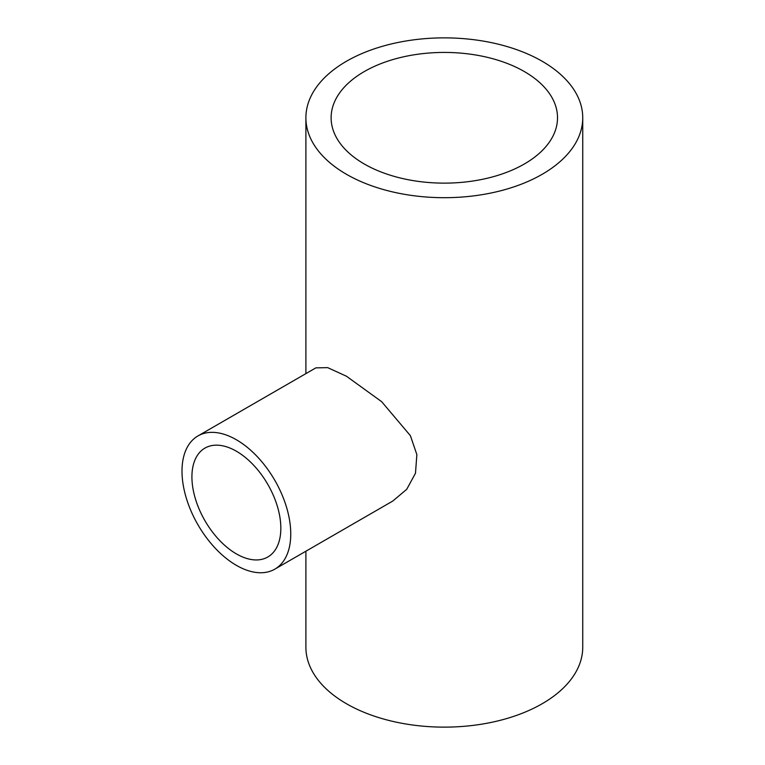 <?xml version="1.0" encoding="UTF-8"?>
<svg xmlns="http://www.w3.org/2000/svg" width="765" height="765" viewBox="0 0 765 765"><rect width="100%" height="100%" fill="white"/><g stroke="black" fill="none" stroke-linecap="round" stroke-linejoin="round"><path stroke-width="1.15" d="M236.375 451.216A62.873 36.299 -120 0 0 204.944 448.099A62.873 36.299 -120 0 0 195.305 498.484A62.873 36.299 -120 0 0 236.375 553.889A62.873 36.299 -120 0 0 267.817 556.997A62.873 36.299 -120 0 0 277.456 506.621A62.873 36.299 -120 0 0 236.375 451.216M236.375 565.345A76.902 44.399 -120 0 0 274.826 569.15A76.902 44.399 -120 0 0 286.617 507.53A76.902 44.399 -120 0 0 236.375 439.76A76.902 44.399 -120 0 0 197.925 435.954A76.902 44.399 -120 0 0 186.144 497.575A76.902 44.399 -120 0 0 236.375 565.345M274.826 569.15L392.751 501.065L406.731 489.313L415.481 473.239L416.858 454.601L410.403 435.687L381.678 401.702L346.44 376.217L327.659 367.63L315.859 367.869L197.925 435.954M524.36 71.566A113.201 65.35 0 0 0 400.994 57.404A113.201 65.35 0 0 0 331.121 117.781A113.201 65.35 0 0 0 364.274 163.997A113.201 65.35 0 0 0 487.63 178.159A113.201 65.35 0 0 0 557.513 117.781A113.201 65.35 0 0 0 524.36 71.566M346.44 174.286A138.417 79.914 0 0 0 497.288 191.613A138.417 79.914 0 0 0 582.739 117.781A138.417 79.914 0 0 0 542.194 61.276A138.417 79.914 0 0 0 391.345 43.949A138.417 79.914 0 0 0 305.895 117.781A138.417 79.914 0 0 0 346.44 174.286M305.895 551.211L305.895 647.219A138.417 79.914 0 0 0 346.44 703.723A138.417 79.914 0 0 0 497.288 721.051A138.417 79.914 0 0 0 582.739 647.219L582.739 117.781M305.895 117.781L305.895 373.616"/></g></svg>
